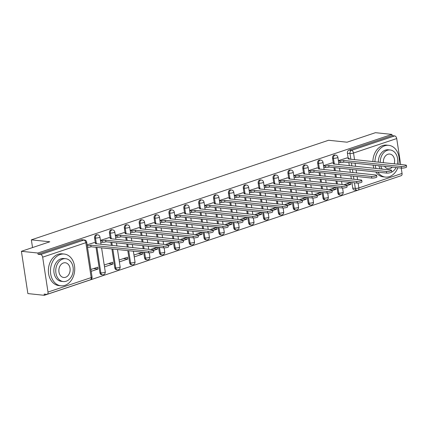 <?xml version="1.0" encoding="UTF-8"?>
<svg xmlns="http://www.w3.org/2000/svg" width="428" height="428" viewBox="0 0 428 428"><rect width="100%" height="100%" fill="white"/><g stroke="black" fill="none" stroke-linecap="round" stroke-linejoin="round"><path stroke-width="0.64" d="M96.76 234.737A2.552 1.937 96 0 0 96.118 234.811A2.552 1.937 96 0 0 94.588 237.915L95.498 238.011A2.552 1.937 -84 0 1 97.028 234.908A2.552 1.937 -84 0 1 97.67 234.833L96.76 234.737M111.633 229.756A2.552 1.937 96 0 0 110.986 229.831A2.552 1.937 96 0 0 109.456 232.934L110.371 233.03A2.552 1.937 -84 0 1 111.901 229.927A2.552 1.937 -84 0 1 112.543 229.852L111.633 229.756M126.501 224.775A2.552 1.937 96 0 0 125.859 224.844A2.552 1.937 96 0 0 124.329 227.953L125.238 228.049A2.552 1.937 -84 0 1 126.768 224.941A2.552 1.937 -84 0 1 127.416 224.871L126.501 224.775M141.374 219.789A2.552 1.937 96 0 0 140.732 219.864A2.552 1.937 96 0 0 139.202 222.967L140.111 223.063A2.552 1.937 -84 0 1 141.641 219.96A2.552 1.937 -84 0 1 142.283 219.885L141.374 219.789M156.247 214.808A2.552 1.937 96 0 0 155.599 214.883A2.552 1.937 96 0 0 154.075 217.986L154.984 218.082A2.552 1.937 -84 0 1 156.514 214.979A2.552 1.937 -84 0 1 157.156 214.904L156.247 214.808M171.114 209.827A2.552 1.937 96 0 0 170.472 209.902A2.552 1.937 96 0 0 168.942 213.005L169.852 213.101A2.552 1.937 -84 0 1 171.382 209.993A2.552 1.937 -84 0 1 172.029 209.923L171.114 209.827M185.987 204.846A2.552 1.937 96 0 0 185.345 204.916A2.552 1.937 96 0 0 183.815 208.024L184.725 208.12A2.552 1.937 -84 0 1 186.255 205.012A2.552 1.937 -84 0 1 186.897 204.942L185.987 204.846M200.86 199.86A2.552 1.937 96 0 0 200.218 199.935A2.552 1.937 96 0 0 198.688 203.038L199.598 203.134A2.552 1.937 -84 0 1 201.128 200.031A2.552 1.937 -84 0 1 201.77 199.956L200.86 199.86M215.733 194.879A2.552 1.937 96 0 0 215.086 194.954A2.552 1.937 96 0 0 213.556 198.057L214.471 198.153A2.552 1.937 -84 0 1 215.996 195.05A2.552 1.937 -84 0 1 216.643 194.975L215.733 194.879M230.601 189.898A2.552 1.937 96 0 0 229.959 189.973A2.552 1.937 96 0 0 228.429 193.076L229.338 193.172A2.552 1.937 -84 0 1 230.869 190.064A2.552 1.937 -84 0 1 231.511 189.995L230.601 189.898M245.474 184.917A2.552 1.937 96 0 0 244.832 184.987A2.552 1.937 96 0 0 243.302 188.095L244.211 188.186A2.552 1.937 -84 0 1 245.742 185.083A2.552 1.937 -84 0 1 246.384 185.008L245.474 184.917M260.347 179.931A2.552 1.937 96 0 0 259.7 180.006A2.552 1.937 96 0 0 258.175 183.109L259.084 183.205A2.552 1.937 -84 0 1 260.615 180.102A2.552 1.937 -84 0 1 261.257 180.028L260.347 179.931M275.215 174.95A2.552 1.937 96 0 0 274.573 175.025A2.552 1.937 96 0 0 273.043 178.128L273.952 178.225A2.552 1.937 -84 0 1 275.482 175.122A2.552 1.937 -84 0 1 276.13 175.047L275.215 174.95M290.088 169.97A2.552 1.937 96 0 0 289.446 170.044A2.552 1.937 96 0 0 287.916 173.147L288.825 173.244A2.552 1.937 -84 0 1 290.355 170.135A2.552 1.937 -84 0 1 290.997 170.066L290.088 169.97M304.961 164.989A2.552 1.937 96 0 0 304.313 165.058A2.552 1.937 96 0 0 302.789 168.167L303.698 168.258A2.552 1.937 -84 0 1 305.228 165.155A2.552 1.937 -84 0 1 305.87 165.08L304.961 164.989M319.828 160.002A2.552 1.937 96 0 0 319.186 160.077A2.552 1.937 96 0 0 317.656 163.18L318.566 163.277A2.552 1.937 -84 0 1 320.096 160.174A2.552 1.937 -84 0 1 320.743 160.099L319.828 160.002M334.701 155.022A2.552 1.937 96 0 0 334.059 155.096A2.552 1.937 96 0 0 332.529 158.2L333.439 158.296A2.552 1.937 -84 0 1 334.969 155.193A2.552 1.937 -84 0 1 335.611 155.118L334.701 155.022M21.4 251.3L49.809 241.783L31.351 239.846L328.586 140.266L347.044 142.203L375.452 132.685L391.925 134.413L37.873 253.028L21.4 251.3L27.874 293.587L44.341 295.315L398.388 176.636M44.341 295.315L44.154 294.084L46.722 294.352A2.552 1.573 -108.5 0 0 47.155 294.309A2.552 1.573 -108.5 0 0 48 292.062L42.661 257.169A2.552 1.573 -108.5 0 0 40.628 254.532L83.813 240.065A2.552 1.937 -84 0 1 84.455 239.99L81.887 239.717A2.552 1.937 -84 0 0 81.245 239.792L83.813 240.065A2.552 1.573 -108.5 0 1 85.841 242.703L42.661 257.169M37.873 253.028L38.06 254.259L40.628 254.532M352.742 188.106L355.304 188.379A2.552 1.937 -84 0 0 356.947 190.278L354.379 190.005A2.552 1.937 -84 0 1 352.742 188.106L351.886 182.537M351.34 178.974L350.869 175.887M350.323 172.324L349.853 169.237M349.307 165.673L348.836 162.587M348.151 158.109L347.402 153.219L349.965 153.486A2.552 1.937 -84 0 1 351.495 150.383L394.68 135.917A2.552 1.573 71.5 0 1 396.713 138.554L400.688 164.523M401.234 168.086L402.053 173.442A2.552 1.573 71.5 0 1 401.207 175.689L358.022 190.16A2.552 1.573 71.5 0 0 358.867 187.913L402.053 173.442M394.68 135.917L392.112 135.644L391.925 134.413M332.058 190.631L335.985 189.315L331.566 188.85M335.985 189.315L335.707 187.464L328.993 189.711M331.951 162.95L323.515 165.625M317.185 195.612L321.118 194.296L316.699 193.831M321.118 194.296L320.834 192.445L314.125 194.692M317.084 167.931L308.642 170.606M302.312 200.593L306.245 199.277L301.826 198.817M306.245 199.277L305.961 197.431L299.252 199.678M302.211 172.917L293.774 175.592M287.445 205.579L291.372 204.258L286.953 203.798M291.372 204.258L291.088 202.412L284.379 204.659M287.338 177.898L278.901 180.573M272.572 210.56L276.504 209.244L272.085 208.778M276.504 209.244L276.221 207.393L269.512 209.64M272.47 182.879L264.028 185.554M257.699 215.541L261.631 214.225L257.212 213.759M261.631 214.225L261.348 212.374L254.639 214.621M257.597 187.86L249.16 190.54M242.831 220.522L246.758 219.206L242.339 218.745M246.758 219.206L246.475 217.36L239.766 219.607M242.724 192.846L234.287 195.521M227.958 225.508L231.885 224.186L227.466 223.726M231.885 224.186L231.607 222.341L224.893 224.588M227.851 197.827L219.414 200.502M213.085 230.489L217.017 229.173L212.598 228.707M217.017 229.173L216.734 227.322L210.025 229.569M212.984 202.808L204.541 205.483M198.212 235.47L202.144 234.153L197.725 233.688M202.144 234.153L201.861 232.302L195.152 234.555M198.111 207.794L189.674 210.469M183.345 240.45L187.271 239.134L182.852 238.674M187.271 239.134L186.988 237.289L180.279 239.536M183.238 212.775L174.801 215.45M168.471 245.437L172.404 244.121L167.985 243.655M172.404 244.121L172.12 242.269L165.411 244.516M168.37 217.756L159.928 220.431M153.599 250.417L157.531 249.101L153.112 248.636M157.531 249.101L157.247 247.25L150.538 249.497M153.497 222.737L145.06 225.412M134.242 256.902L142.658 254.082L138.239 253.617M142.658 254.082L142.374 252.231L133.959 255.051M138.624 227.723L130.187 230.398M119.369 261.882L127.79 259.063L123.371 258.603M127.79 259.063L127.507 257.217L119.086 260.037M123.756 232.704L115.314 235.379M104.502 266.869L112.917 264.049L108.498 263.584M112.917 264.049L112.634 262.198L104.218 265.018M108.883 237.684L100.446 240.359M91.18 271.331L98.044 269.03L93.625 268.565M98.044 269.03L97.761 267.179L90.897 269.48M94.01 242.665L87.119 244.821M99.927 272.807L100.837 272.904A2.552 1.937 -84 0 0 102.474 274.803L101.564 274.706A2.552 1.937 96 0 1 99.927 272.807L96.022 247.288M95.337 242.804L94.588 237.915M114.795 267.821L115.71 267.917A2.552 1.937 -84 0 0 117.347 269.822L116.437 269.726A2.552 1.937 96 0 1 114.795 267.821L111.911 248.952M111.366 245.388L110.889 242.302M110.205 237.824L109.456 232.934M129.668 262.84L130.577 262.936A2.552 1.937 -84 0 0 132.22 264.836L131.31 264.739A2.552 1.937 96 0 1 129.668 262.84L127.801 250.621M127.255 247.058L126.779 243.971M126.233 240.408L125.762 237.321M125.078 232.843L124.329 227.953M144.541 257.859L145.45 257.956A2.552 1.937 -84 0 0 147.093 259.855L146.178 259.759A2.552 1.937 96 0 1 144.541 257.859L143.685 252.285M143.145 248.721L142.668 245.635M142.123 242.071L141.652 238.99M141.106 235.427L140.635 232.34M139.951 227.862L139.202 222.967M159.414 252.878L160.323 252.975A2.552 1.937 -84 0 0 161.961 254.874L161.051 254.778A2.552 1.937 96 0 1 159.414 252.878L158.558 247.304M158.012 243.741L157.541 240.654M156.996 237.091L156.525 234.004M155.979 230.441L155.508 227.359M154.818 222.876L154.075 217.986M174.282 247.892L175.191 247.989A2.552 1.937 -84 0 0 176.834 249.888L175.924 249.797A2.552 1.937 96 0 1 174.282 247.892L173.431 242.323M172.885 238.76L172.414 235.673M171.869 232.11L171.393 229.023M170.852 225.46L170.376 222.373M169.691 217.895L168.942 213.005M189.155 242.911L190.064 243.008A2.552 1.937 -84 0 0 191.707 244.907L190.797 244.811A2.552 1.937 96 0 1 189.155 242.911L188.304 237.342M187.758 233.774L187.282 230.692M186.736 227.129L186.266 224.042M185.72 220.479L185.249 217.392M184.564 212.914L183.815 208.024M204.028 237.931L204.937 238.027A2.552 1.937 -84 0 0 206.574 239.926L205.665 239.83A2.552 1.937 96 0 1 204.028 237.931L203.172 232.356M202.626 228.793L202.155 225.706M201.609 222.143L201.139 219.061M200.593 215.498L200.122 212.411M199.437 207.928L198.688 203.038M218.895 232.95L219.81 233.041A2.552 1.937 -84 0 0 221.447 234.945L220.538 234.849A2.552 1.937 96 0 1 218.895 232.95L218.045 227.375M217.499 223.812L217.028 220.725M216.482 217.162L216.012 214.075M215.466 210.512L214.99 207.43M214.305 202.947L213.556 198.057M233.768 227.964L234.678 228.06A2.552 1.937 -84 0 0 236.32 229.959L235.411 229.868A2.552 1.937 96 0 1 233.768 227.964L232.918 222.394M232.372 218.831L231.896 215.744M231.355 212.181L230.879 209.094M230.334 205.531L229.863 202.444M229.178 197.966L228.429 193.076M248.641 222.983L249.551 223.079A2.552 1.937 -84 0 0 251.193 224.978L250.278 224.882A2.552 1.937 96 0 1 248.641 222.983L247.785 217.408M247.24 213.845L246.769 210.763M246.223 207.2L245.752 204.113M245.207 200.55L244.736 197.463M244.051 192.985L243.302 188.095M263.509 218.002L264.424 218.098A2.552 1.937 -84 0 0 266.061 219.997L265.151 219.901A2.552 1.937 96 0 1 263.509 218.002L262.658 212.427M262.113 208.864L261.642 205.777M261.096 202.214L260.625 199.132M260.08 195.569L259.609 192.482M258.919 187.999L258.175 183.109M278.382 213.021L279.291 213.112A2.552 1.937 -84 0 0 280.934 215.017L280.024 214.92A2.552 1.937 96 0 1 278.382 213.021L277.531 207.446M276.986 203.883L276.515 200.796M275.969 197.233L275.493 194.146M274.947 190.583L274.476 187.501M273.792 183.018L273.043 178.128M293.255 208.035L294.164 208.131A2.552 1.937 -84 0 0 295.807 210.03L294.892 209.939A2.552 1.937 96 0 1 293.255 208.035L292.399 202.465M291.859 198.902L291.382 195.815M290.837 192.252L290.366 189.165M289.82 185.602L289.349 182.515M288.665 178.037L287.916 173.147M308.128 203.054L309.037 203.15A2.552 1.937 -84 0 0 310.675 205.049L309.765 204.953A2.552 1.937 96 0 1 308.128 203.054L307.272 197.479M306.726 193.916L306.255 190.834M305.71 187.271L305.239 184.184M304.693 180.621L304.222 177.534M303.532 173.056L302.789 168.167M322.996 198.073L323.905 198.169A2.552 1.937 -84 0 0 325.548 200.069L324.638 199.972A2.552 1.937 96 0 1 322.996 198.073L322.145 192.498M321.599 188.935L321.128 185.848M320.583 182.285L320.107 179.204M319.566 175.641L319.09 172.554M318.405 168.07L317.656 163.18M337.869 193.092L338.778 193.183A2.552 1.937 -84 0 0 340.421 195.088L339.511 194.991A2.552 1.937 96 0 1 337.869 193.092L337.018 187.518M336.472 183.954L335.996 180.867M335.45 177.304L334.98 174.217M334.434 170.654L333.963 167.567M333.278 163.089L332.529 158.2M32.533 247.571L31.351 239.846M346.926 185.65L350.858 184.329L346.439 183.869M350.858 184.329L350.575 182.483L343.866 184.73M346.824 157.969L338.388 160.644M38.06 254.259L81.245 239.792M392.112 135.644L348.932 150.116A2.552 1.937 96 0 0 347.402 153.219M338.414 160.821L340.03 160.987A2.552 0.546 -8.7 0 0 343.588 160.521L343.834 162.126A2.552 0.546 171.3 0 1 340.271 162.592L338.66 162.421M343.732 160.473L401.261 166.508A2.937 0.626 -8.7 0 0 404.514 166.208A2.937 0.626 -8.7 0 0 406.354 165.331L406.6 166.936A2.937 0.626 171.3 0 1 404.76 167.813A2.937 0.626 171.3 0 1 401.507 168.113L343.978 162.078M406.354 165.331A2.937 0.626 -8.7 0 0 405.648 165.042L348.264 158.959A2.552 0.546 -8.7 0 0 349.13 158.397A2.552 0.546 -8.7 0 0 348.51 158.146L346.482 157.932M323.541 165.802L325.157 165.973A2.552 0.546 -8.7 0 0 328.72 165.508L328.966 167.107A2.552 0.546 171.3 0 1 325.403 167.573L323.787 167.401M328.859 165.459L386.388 171.494A2.937 0.626 -8.7 0 0 389.64 171.189A2.937 0.626 -8.7 0 0 391.481 170.312L391.727 171.917A2.937 0.626 171.3 0 1 389.887 172.794A2.937 0.626 171.3 0 1 386.634 173.094L329.105 167.059M391.481 170.312A2.937 0.626 -8.7 0 0 390.775 170.023L333.391 163.94A2.552 0.546 -8.7 0 0 334.257 163.378A2.552 0.546 -8.7 0 0 333.642 163.127L331.609 162.913M308.668 170.783L310.284 170.954A2.552 0.546 -8.7 0 0 313.847 170.488L314.093 172.088A2.552 0.546 171.3 0 1 310.53 172.554L308.914 172.388M313.992 170.44L371.515 176.475A2.937 0.626 -8.7 0 0 374.768 176.176A2.937 0.626 -8.7 0 0 376.613 175.298L376.859 176.898A2.937 0.626 171.3 0 1 375.014 177.775A2.937 0.626 171.3 0 1 371.761 178.08L314.238 172.045M376.613 175.298A2.937 0.626 -8.7 0 0 375.902 175.004L318.518 168.921A2.552 0.546 -8.7 0 0 319.384 168.364A2.552 0.546 -8.7 0 0 318.769 168.113L316.736 167.899M398.843 164.325A15.959 12.096 96 0 0 388.752 145.338A15.959 12.096 96 0 0 384.729 145.798A15.959 12.096 96 0 0 374.944 161.821M375.195 165.352A15.959 12.096 96 0 0 375.977 168.471M377.806 172.168A15.959 12.096 96 0 0 385.425 177.08A15.959 12.096 96 0 0 389.448 176.62A15.959 12.096 96 0 0 397.863 167.733M388.752 145.338L386.687 145.124A15.959 12.096 96 0 0 382.664 145.584A15.959 12.096 96 0 0 372.874 161.602M373.13 165.138A15.959 12.096 96 0 0 373.906 168.252M375.741 171.954A15.959 12.096 96 0 0 383.354 176.86L385.425 177.08M380.289 168.926A11.486 8.71 -84 0 1 378.866 165.738M378.347 162.18A11.486 8.71 -84 0 1 385.393 150.116A11.486 8.71 -84 0 1 388.287 149.784L390.192 149.982A11.486 8.71 96 0 0 387.297 150.314A11.486 8.71 96 0 0 380.251 162.378M380.77 165.936A11.486 8.71 96 0 0 382.193 169.124M384.585 166.337A7.404 5.612 96 0 0 388.223 168.771A7.404 5.612 96 0 0 390.09 168.562A7.404 5.612 96 0 0 392.283 167.145M394.199 163.838A7.404 5.612 96 0 0 389.764 154.048A7.404 5.612 96 0 0 387.902 154.257A7.404 5.612 96 0 0 383.397 162.71M391.625 172.12A11.486 8.71 96 0 0 396.098 167.546M397.345 164.17A11.486 8.71 96 0 0 390.192 149.982M60.23 254.516A15.959 12.096 96 0 0 50.445 271.309A15.959 12.096 96 0 0 60.92 285.792A15.959 12.096 96 0 0 64.944 285.337A15.959 12.096 96 0 0 74.729 268.543A15.959 12.096 96 0 0 64.254 254.055A15.959 12.096 96 0 0 60.23 254.516M64.254 254.055L62.183 253.836A15.959 12.096 96 0 0 58.16 254.296A15.959 12.096 96 0 0 48.375 271.09A15.959 12.096 96 0 0 58.855 285.578L60.92 285.792M63.291 281.549L61.391 281.351A11.486 8.71 -84 0 1 53.848 270.924A11.486 8.71 -84 0 1 60.888 258.828A11.486 8.71 -84 0 1 63.788 258.501L65.693 258.699A11.486 8.71 96 0 0 62.793 259.031A11.486 8.71 96 0 0 55.747 271.122A11.486 8.71 96 0 0 63.291 281.549A11.486 8.71 96 0 0 66.19 281.223A11.486 8.71 96 0 0 73.236 269.126A11.486 8.71 96 0 0 65.693 258.699M65.586 277.274A7.404 5.612 96 0 0 70.128 269.485A7.404 5.612 96 0 0 65.265 262.76A7.404 5.612 96 0 0 63.398 262.974A7.404 5.612 96 0 0 58.855 270.769A7.404 5.612 96 0 0 63.718 277.488A7.404 5.612 96 0 0 65.586 277.274M293.801 175.764L295.416 175.935A2.552 0.546 -8.7 0 0 298.974 175.469L299.22 177.074A2.552 0.546 171.3 0 1 295.657 177.54L294.047 177.369M299.119 175.421L356.647 181.456A2.937 0.626 -8.7 0 0 359.9 181.156A2.937 0.626 -8.7 0 0 361.74 180.279L361.986 181.879A2.937 0.626 171.3 0 1 360.146 182.761A2.937 0.626 171.3 0 1 356.893 183.061L299.365 177.026M361.74 180.279A2.937 0.626 -8.7 0 0 361.029 179.99L303.645 173.907A2.552 0.546 -8.7 0 0 304.517 173.345A2.552 0.546 -8.7 0 0 303.896 173.094L301.863 172.88M278.928 180.75L280.543 180.916A2.552 0.546 -8.7 0 0 284.106 180.45L284.347 182.055A2.552 0.546 171.3 0 1 280.789 182.521L279.174 182.349M284.245 180.402L341.774 186.437A2.937 0.626 -8.7 0 0 345.027 186.137A2.937 0.626 -8.7 0 0 346.867 185.26L347.113 186.865A2.937 0.626 171.3 0 1 345.273 187.742A2.937 0.626 171.3 0 1 342.02 188.042L284.492 182.007M346.867 185.26A2.937 0.626 -8.7 0 0 346.161 184.971L288.777 178.888A2.552 0.546 -8.7 0 0 289.644 178.326A2.552 0.546 -8.7 0 0 289.028 178.075L286.995 177.861M264.055 185.731L265.67 185.902A2.552 0.546 -8.7 0 0 269.233 185.436L269.48 187.036A2.552 0.546 171.3 0 1 265.916 187.501L264.301 187.336M269.378 185.388L326.901 191.423A2.937 0.626 -8.7 0 0 330.154 191.123A2.937 0.626 -8.7 0 0 332 190.241L332.24 191.846A2.937 0.626 171.3 0 1 330.4 192.723A2.937 0.626 171.3 0 1 327.147 193.023L269.619 186.988M332 190.241A2.937 0.626 -8.7 0 0 331.288 189.952L273.904 183.869A2.552 0.546 -8.7 0 0 274.771 183.312A2.552 0.546 -8.7 0 0 274.155 183.056L272.122 182.842M249.187 190.711L250.797 190.883A2.552 0.546 -8.7 0 0 254.36 190.417L254.607 192.022A2.552 0.546 171.3 0 1 251.043 192.482L249.428 192.316M254.505 190.369L312.033 196.404A2.937 0.626 -8.7 0 0 315.286 196.104A2.937 0.626 -8.7 0 0 317.127 195.227L317.373 196.827A2.937 0.626 171.3 0 1 315.532 197.704A2.937 0.626 171.3 0 1 312.274 198.009L254.751 191.974M317.127 195.227A2.937 0.626 -8.7 0 0 316.415 194.933L259.031 188.85A2.552 0.546 -8.7 0 0 259.903 188.293A2.552 0.546 -8.7 0 0 259.282 188.042L257.249 187.828M234.314 195.692L235.93 195.864A2.552 0.546 -8.7 0 0 239.493 195.398L239.734 197.003A2.552 0.546 171.3 0 1 236.176 197.469L234.56 197.297M239.632 195.35L297.16 201.385A2.937 0.626 -8.7 0 0 300.413 201.085A2.937 0.626 -8.7 0 0 302.254 200.208L302.5 201.813A2.937 0.626 171.3 0 1 300.659 202.69A2.937 0.626 171.3 0 1 297.406 202.99L239.878 196.955M302.254 200.208A2.937 0.626 -8.7 0 0 301.547 199.919L244.163 193.836A2.552 0.546 -8.7 0 0 245.03 193.274A2.552 0.546 -8.7 0 0 244.415 193.023L242.382 192.809M219.441 200.679L221.057 200.844A2.552 0.546 -8.7 0 0 224.62 200.379L224.866 201.984A2.552 0.546 171.3 0 1 221.303 202.449L219.687 202.278M224.764 200.336L282.287 206.371A2.937 0.626 -8.7 0 0 285.54 206.066A2.937 0.626 -8.7 0 0 287.386 205.189L287.627 206.794A2.937 0.626 171.3 0 1 285.786 207.671A2.937 0.626 171.3 0 1 282.534 207.971L225.005 201.936M287.386 205.189A2.937 0.626 -8.7 0 0 286.674 204.9L229.29 198.817A2.552 0.546 -8.7 0 0 230.157 198.255A2.552 0.546 -8.7 0 0 229.542 198.004L227.509 197.79M204.568 205.659L206.184 205.831A2.552 0.546 -8.7 0 0 209.747 205.365L209.993 206.965A2.552 0.546 171.3 0 1 206.43 207.43L204.814 207.264M209.891 205.317L267.42 211.352A2.937 0.626 -8.7 0 0 270.673 211.052A2.937 0.626 -8.7 0 0 272.513 210.169L272.759 211.774A2.937 0.626 171.3 0 1 270.913 212.652A2.937 0.626 171.3 0 1 267.661 212.951L210.137 206.917M272.513 210.169A2.937 0.626 -8.7 0 0 271.801 209.881L214.417 203.798A2.552 0.546 -8.7 0 0 215.289 203.241A2.552 0.546 -8.7 0 0 214.669 202.984L212.636 202.77M189.7 210.64L191.316 210.811A2.552 0.546 -8.7 0 0 194.874 210.346L195.12 211.951A2.552 0.546 171.3 0 1 191.557 212.411L189.946 212.245M195.018 210.298L252.547 216.333A2.937 0.626 -8.7 0 0 255.8 216.033A2.937 0.626 -8.7 0 0 257.64 215.156L257.886 216.755A2.937 0.626 171.3 0 1 256.046 217.633A2.937 0.626 171.3 0 1 252.793 217.938L195.264 211.903M257.64 215.156A2.937 0.626 -8.7 0 0 256.928 214.861L199.55 208.778A2.552 0.546 -8.7 0 0 200.416 208.222A2.552 0.546 -8.7 0 0 199.796 207.971L197.763 207.757M174.827 215.626L176.443 215.792A2.552 0.546 -8.7 0 0 180.006 215.327L180.252 216.932A2.552 0.546 171.3 0 1 176.689 217.397L175.073 217.226M180.145 215.279L237.674 221.313A2.937 0.626 -8.7 0 0 240.927 221.014A2.937 0.626 -8.7 0 0 242.767 220.136L243.013 221.741A2.937 0.626 171.3 0 1 241.173 222.619A2.937 0.626 171.3 0 1 237.92 222.918L180.391 216.884M242.767 220.136A2.937 0.626 -8.7 0 0 242.061 219.848L184.677 213.765A2.552 0.546 -8.7 0 0 185.543 213.203A2.552 0.546 -8.7 0 0 184.928 212.951L182.895 212.737M159.954 220.607L161.57 220.773A2.552 0.546 -8.7 0 0 165.133 220.313L165.379 221.913A2.552 0.546 171.3 0 1 161.816 222.378L160.2 222.207M165.278 220.265L222.801 226.3A2.937 0.626 -8.7 0 0 226.054 225.995A2.937 0.626 -8.7 0 0 227.899 225.117L228.145 226.722A2.937 0.626 171.3 0 1 226.3 227.6A2.937 0.626 171.3 0 1 223.047 227.899L165.524 221.865M227.899 225.117A2.937 0.626 -8.7 0 0 227.188 224.828L169.804 218.745A2.552 0.546 -8.7 0 0 170.67 218.184A2.552 0.546 -8.7 0 0 170.055 217.932L168.022 217.718M145.087 225.588L146.702 225.759A2.552 0.546 -8.7 0 0 150.26 225.294L150.506 226.894A2.552 0.546 171.3 0 1 146.943 227.359L145.327 227.193M150.405 225.246L207.933 231.281A2.937 0.626 -8.7 0 0 211.186 230.981A2.937 0.626 -8.7 0 0 213.026 230.104L213.272 231.703A2.937 0.626 171.3 0 1 211.432 232.581A2.937 0.626 171.3 0 1 208.179 232.88L150.651 226.845M213.026 230.104A2.937 0.626 -8.7 0 0 212.315 229.809L154.931 223.726A2.552 0.546 -8.7 0 0 155.803 223.17A2.552 0.546 -8.7 0 0 155.182 222.913L153.149 222.704M130.214 230.569L131.829 230.74A2.552 0.546 -8.7 0 0 135.392 230.275L135.633 231.88A2.552 0.546 171.3 0 1 132.075 232.345L130.46 232.174M135.532 230.227L193.06 236.261A2.937 0.626 -8.7 0 0 196.313 235.962A2.937 0.626 -8.7 0 0 198.153 235.084L198.399 236.684A2.937 0.626 171.3 0 1 196.559 237.561A2.937 0.626 171.3 0 1 193.306 237.866L135.778 231.832M198.153 235.084A2.937 0.626 -8.7 0 0 197.447 234.79L140.063 228.713A2.552 0.546 -8.7 0 0 140.93 228.151A2.552 0.546 -8.7 0 0 140.314 227.899L138.281 227.685M115.341 235.555L116.956 235.721A2.552 0.546 -8.7 0 0 120.519 235.256L120.766 236.861A2.552 0.546 171.3 0 1 117.202 237.326L115.587 237.155M120.664 235.207L178.187 241.242A2.937 0.626 -8.7 0 0 181.44 240.943A2.937 0.626 -8.7 0 0 183.286 240.065L183.526 241.67A2.937 0.626 171.3 0 1 181.686 242.548A2.937 0.626 171.3 0 1 178.433 242.847L120.905 236.812M183.286 240.065A2.937 0.626 -8.7 0 0 182.574 239.776L125.19 233.693A2.552 0.546 -8.7 0 0 126.057 233.132A2.552 0.546 -8.7 0 0 125.441 232.88L123.408 232.666M100.473 240.536L102.083 240.702A2.552 0.546 -8.7 0 0 105.646 240.242L105.893 241.841A2.552 0.546 171.3 0 1 102.329 242.307L100.714 242.136M105.791 240.194L163.319 246.228A2.937 0.626 -8.7 0 0 166.572 245.923A2.937 0.626 -8.7 0 0 168.413 245.046L168.659 246.651A2.937 0.626 171.3 0 1 166.813 247.528A2.937 0.626 171.3 0 1 163.56 247.828L106.037 241.793M168.413 245.046A2.937 0.626 -8.7 0 0 167.701 244.757L110.317 238.674A2.552 0.546 -8.7 0 0 111.189 238.112A2.552 0.546 -8.7 0 0 110.568 237.861L108.535 237.647M87.253 245.688A2.552 0.546 -8.7 0 0 90.773 245.223L91.02 246.822A2.552 0.546 171.3 0 1 87.499 247.293M90.918 245.174L148.446 251.209A2.937 0.626 -8.7 0 0 151.699 250.91A2.937 0.626 -8.7 0 0 153.54 250.032L153.786 251.632A2.937 0.626 171.3 0 1 151.945 252.509A2.937 0.626 171.3 0 1 148.693 252.809L91.164 246.774M153.54 250.032A2.937 0.626 -8.7 0 0 152.833 249.738L95.449 243.655A2.552 0.546 -8.7 0 0 96.316 243.099A2.552 0.546 -8.7 0 0 95.701 242.842L93.668 242.633M48 292.062L91.18 277.59L85.841 242.703A2.552 0.546 -8.7 0 0 86.713 242.141A2.552 2.552 0 0 0 84.455 239.99M358.124 183.061L358.867 187.913A2.552 0.546 171.3 0 1 355.304 188.379L354.454 182.804M353.908 179.241L353.437 176.154M352.891 172.591L352.421 169.504M351.875 165.941L351.399 162.859M350.853 159.291L349.965 153.486A2.552 0.546 171.3 0 0 353.528 153.021L354.55 159.681M355.096 163.245L355.566 166.332M356.112 169.895L356.583 172.982M357.129 176.545L357.599 179.626M396.713 138.554L353.528 153.021A2.552 1.573 -108.5 0 0 351.495 150.383L348.932 150.116M102.474 274.803A2.552 2.552 0 0 0 105.267 271.876A2.552 0.546 -8.7 0 1 104.4 272.438A2.552 0.546 -8.7 0 1 100.837 272.904L96.931 247.384M96.263 243.008L95.498 238.011A2.552 0.546 -8.7 0 0 99.061 237.545A2.552 0.546 171.3 0 0 99.927 236.989A2.552 2.552 0 0 0 97.67 234.833M117.347 269.822A2.552 2.552 0 0 0 120.14 266.895A2.552 0.546 -8.7 0 1 119.268 267.452A2.552 0.546 -8.7 0 1 115.71 267.917L112.821 249.048M112.275 245.485L111.804 242.398M111.136 238.027L110.371 233.03A2.552 0.546 -8.7 0 0 113.928 232.565A2.552 0.546 171.3 0 0 114.8 232.003A2.552 2.552 0 0 0 112.543 229.852M132.22 264.836A2.552 2.552 0 0 0 135.007 261.909A2.552 0.546 -8.7 0 1 134.141 262.471A2.552 0.546 -8.7 0 1 130.577 262.936L128.71 250.717M128.165 247.154L127.694 244.067M127.148 240.504L126.672 237.417M126.003 233.046L125.238 228.049A2.552 0.546 -8.7 0 0 128.801 227.584A2.552 0.546 171.3 0 0 129.668 227.022A2.552 2.552 0 0 0 127.416 224.871M147.093 259.855A2.552 2.552 0 0 0 149.88 256.928A2.552 0.546 -8.7 0 1 149.014 257.49A2.552 0.546 -8.7 0 1 145.45 257.956L144.6 252.381M144.054 248.818L143.578 245.731M143.038 242.168L142.561 239.086M142.016 235.518L141.545 232.436M140.876 228.06L140.111 223.063A2.552 0.546 -8.7 0 0 143.674 222.597A2.552 0.546 171.3 0 0 144.541 222.041A2.552 2.552 0 0 0 142.283 219.885M161.961 254.874A2.552 2.552 0 0 0 164.753 251.948A2.552 0.546 -8.7 0 1 163.887 252.509A2.552 0.546 -8.7 0 1 160.323 252.975L159.467 247.4M158.922 243.837L158.451 240.75M157.905 237.187L157.434 234.1M156.889 230.537L156.418 227.45M155.749 223.079L154.984 218.082A2.552 0.546 -8.7 0 0 158.547 217.617A2.552 0.546 171.3 0 0 159.414 217.055A2.552 2.552 0 0 0 157.156 214.904M176.834 249.888A2.552 2.552 0 0 0 179.621 246.967A2.552 0.546 -8.7 0 1 178.754 247.523A2.552 0.546 -8.7 0 1 175.191 247.989L174.34 242.419M173.795 238.856L173.324 235.769M172.778 232.206L172.307 229.119M171.762 225.556L171.286 222.469M170.617 218.098L169.852 213.101A2.552 0.546 -8.7 0 0 173.415 212.636A2.552 0.546 171.3 0 0 174.287 212.074A2.552 2.552 0 0 0 172.029 209.923M191.707 244.907A2.552 2.552 0 0 0 194.494 241.981A2.552 0.546 -8.7 0 1 193.627 242.542A2.552 0.546 -8.7 0 1 190.064 243.008L189.213 237.433M188.668 233.87L188.197 230.788M187.651 227.225L187.175 224.138M186.629 220.575L186.159 217.488M185.49 213.117L184.725 208.12A2.552 0.546 -8.7 0 0 188.288 207.655A2.552 0.546 171.3 0 0 189.155 207.093A2.552 2.552 0 0 0 186.897 204.942M206.574 239.926A2.552 2.552 0 0 0 209.367 237A2.552 0.546 -8.7 0 1 208.5 237.561A2.552 0.546 -8.7 0 1 204.937 238.027L204.081 232.452M203.535 228.889L203.065 225.802M202.519 222.239L202.048 219.152M201.502 215.589L201.032 212.507M200.363 208.131L199.598 203.134A2.552 0.546 -8.7 0 0 203.161 202.669A2.552 0.546 171.3 0 0 204.028 202.112A2.552 2.552 0 0 0 201.77 199.956M221.447 234.945A2.552 2.552 0 0 0 224.24 232.019A2.552 0.546 -8.7 0 1 223.368 232.581A2.552 0.546 -8.7 0 1 219.81 233.041L218.954 227.471M218.408 223.908L217.938 220.821M217.392 217.258L216.921 214.171M216.375 210.608L215.905 207.521M215.236 203.15L214.471 198.153A2.552 0.546 -8.7 0 0 218.029 197.688A2.552 0.546 171.3 0 0 218.901 197.126A2.552 2.552 0 0 0 216.643 194.975M236.32 229.959A2.552 2.552 0 0 0 239.108 227.038A2.552 0.546 -8.7 0 1 238.241 227.594A2.552 0.546 -8.7 0 1 234.678 228.06L233.827 222.49M233.281 218.927L232.811 215.84M232.265 212.277L231.789 209.19M231.248 205.627L230.772 202.54M230.104 198.169L229.338 193.172A2.552 0.546 -8.7 0 0 232.902 192.707A2.552 0.546 171.3 0 0 233.768 192.145A2.552 2.552 0 0 0 231.511 189.995M251.193 224.978A2.552 2.552 0 0 0 253.981 222.052A2.552 0.546 -8.7 0 1 253.114 222.614A2.552 0.546 -8.7 0 1 249.551 223.079L248.7 217.504M248.154 213.941L247.678 210.86M247.133 207.291L246.662 204.21M246.116 200.646L245.645 197.559M244.977 193.189L244.211 188.186A2.552 0.546 -8.7 0 0 247.775 187.726A2.552 0.546 171.3 0 0 248.641 187.164A2.552 2.552 0 0 0 246.384 185.008M266.061 219.997A2.552 2.552 0 0 0 268.854 217.071A2.552 0.546 -8.7 0 1 267.981 217.633A2.552 0.546 -8.7 0 1 264.424 218.098L263.568 212.523M263.022 208.96L262.551 205.873M262.006 202.31L261.535 199.223M260.989 195.66L260.518 192.579M259.85 188.202L259.084 183.205A2.552 0.546 -8.7 0 0 262.642 182.74A2.552 0.546 171.3 0 0 263.514 182.184A2.552 2.552 0 0 0 261.257 180.028M280.934 215.017A2.552 2.552 0 0 0 283.721 212.09A2.552 0.546 -8.7 0 1 282.855 212.652A2.552 0.546 -8.7 0 1 279.291 213.112L278.441 207.543M277.895 203.979L277.424 200.893M276.879 197.329L276.408 194.242M275.862 190.679L275.386 187.592M274.717 183.221L273.952 178.225A2.552 0.546 -8.7 0 0 277.515 177.759A2.552 0.546 171.3 0 0 278.382 177.197A2.552 2.552 0 0 0 276.13 175.047M295.807 210.03A2.552 2.552 0 0 0 298.594 207.109A2.552 0.546 -8.7 0 1 297.728 207.666A2.552 0.546 -8.7 0 1 294.164 208.131L293.314 202.562M292.768 198.999L292.292 195.912M291.752 192.349L291.275 189.262M290.73 185.699L290.259 182.612M289.59 178.241L288.825 173.244A2.552 0.546 -8.7 0 0 292.388 172.778A2.552 0.546 171.3 0 0 293.255 172.216A2.552 2.552 0 0 0 290.997 170.066M310.675 205.049A2.552 2.552 0 0 0 313.467 202.123A2.552 0.546 -8.7 0 1 312.601 202.685A2.552 0.546 -8.7 0 1 309.037 203.15L308.181 197.576M307.636 194.012L307.165 190.925M306.619 187.362L306.148 184.281M305.603 180.718L305.132 177.631M304.463 173.26L303.698 168.258A2.552 0.546 -8.7 0 0 307.261 167.792A2.552 0.546 171.3 0 0 308.128 167.236A2.552 2.552 0 0 0 305.87 165.08M325.548 200.069A2.552 2.552 0 0 0 328.34 197.142A2.552 0.546 -8.7 0 1 327.468 197.704A2.552 0.546 -8.7 0 1 323.905 198.169L323.054 192.595M322.509 189.032L322.038 185.945M321.492 182.381L321.021 179.295M320.476 175.731L320.005 172.65M319.331 168.274L318.566 163.277A2.552 0.546 -8.7 0 0 322.129 162.811A2.552 0.546 171.3 0 0 323.001 162.255A2.552 2.552 0 0 0 320.743 160.099M340.421 195.088A2.552 2.552 0 0 0 343.208 192.161A2.552 0.546 -8.7 0 1 342.341 192.718A2.552 0.546 -8.7 0 1 338.778 193.183L337.927 187.614M337.382 184.051L336.911 180.964M336.365 177.401L335.889 174.314M335.343 170.751L334.873 167.664M334.204 163.293L333.439 158.296A2.552 0.546 -8.7 0 0 337.002 157.83A2.552 0.546 171.3 0 0 337.869 157.269A2.552 2.552 0 0 0 335.611 155.118M92.052 277.034A2.552 0.546 -8.7 0 1 91.18 277.59A2.552 1.573 71.5 0 1 90.34 279.837A2.552 2.552 0 0 0 92.052 277.034L86.713 242.141M343.588 160.521L343.834 162.126M340.03 160.987L340.271 162.592M401.261 166.508L401.507 168.113M328.72 165.508L328.966 167.107M325.157 165.973L325.403 167.573M386.388 171.494L386.634 173.094M313.847 170.488L314.093 172.088M310.284 170.954L310.53 172.554M371.515 176.475L371.761 178.08M298.974 175.469L299.22 177.074M295.416 175.935L295.657 177.54M356.647 181.456L356.893 183.061M284.106 180.45L284.347 182.055M280.543 180.916L280.789 182.521M341.774 186.437L342.02 188.042M269.233 185.436L269.48 187.036M265.67 185.902L265.916 187.501M326.901 191.423L327.147 193.023M254.36 190.417L254.607 192.022M250.797 190.883L251.043 192.482M312.033 196.404L312.274 198.009M239.493 195.398L239.734 197.003M235.93 195.864L236.176 197.469M297.16 201.385L297.406 202.99M224.62 200.379L224.866 201.984M221.057 200.844L221.303 202.449M282.287 206.371L282.534 207.971M209.747 205.365L209.993 206.965M206.184 205.831L206.43 207.43M267.42 211.352L267.661 212.951M194.874 210.346L195.12 211.951M191.316 210.811L191.557 212.411M252.547 216.333L252.793 217.938M180.006 215.327L180.252 216.932M176.443 215.792L176.689 217.397M237.674 221.313L237.92 222.918M165.133 220.313L165.379 221.913M161.57 220.773L161.816 222.378M222.801 226.3L223.047 227.899M150.26 225.294L150.506 226.894M146.702 225.759L146.943 227.359M207.933 231.281L208.179 232.88M135.392 230.275L135.633 231.88M131.829 230.74L132.075 232.345M193.06 236.261L193.306 237.866M120.519 235.256L120.766 236.861M116.956 235.721L117.202 237.326M178.187 241.242L178.433 242.847M105.646 240.242L105.893 241.841M102.083 240.702L102.329 242.307M163.319 246.228L163.56 247.828M90.773 245.223L91.02 246.822M148.446 251.209L148.693 252.809M337.869 157.269L338.992 164.593M339.538 168.156L340.009 171.243M340.554 174.806L341.025 177.888M341.571 181.451L342.042 184.538M342.582 188.069L343.208 192.161M323.001 162.255L324.119 169.574M324.665 173.137L325.136 176.224M325.681 179.787L326.152 182.874M326.698 186.437L327.174 189.518M327.709 193.049L328.34 197.142M308.128 167.236L309.246 174.554M309.792 178.118L310.263 181.204M310.808 184.768L311.284 187.855M311.83 191.418L312.301 194.505M312.841 198.036L313.467 202.123M293.255 172.216L294.378 179.535M294.919 183.104L295.395 186.185M295.941 189.748L296.411 192.835M296.957 196.399L297.428 199.485M297.968 203.016L298.594 207.109M278.382 177.197L279.505 184.522M280.051 188.085L280.522 191.172M281.068 194.735L281.538 197.816M282.084 201.379L282.555 204.466M283.095 207.997L283.721 212.09M263.514 182.184L264.632 189.502M265.178 193.065L265.649 196.152M266.195 199.716L266.671 202.802M267.211 206.366L267.687 209.447M268.228 212.978L268.854 217.071M248.641 187.164L249.759 194.483M250.305 198.046L250.781 201.133M251.327 204.696L251.798 207.783M252.343 211.346L252.814 214.433M253.355 217.964L253.981 222.052M233.768 192.145L234.892 199.469M235.437 203.032L235.908 206.114M236.454 209.677L236.925 212.764M237.47 216.327L237.941 219.414M238.482 222.945L239.108 227.038M218.901 197.126L220.019 204.45M220.564 208.013L221.035 211.1M221.581 214.663L222.052 217.745M222.597 221.308L223.074 224.395M223.614 227.926L224.24 232.019M204.028 202.112L205.146 209.431M205.691 212.994L206.168 216.081M206.708 219.644L207.184 222.731M207.73 226.294L208.201 229.376M208.741 232.907L209.367 237M189.155 207.093L190.278 214.412M190.824 217.975L191.295 221.062M191.84 224.625L192.311 227.712M192.857 231.275L193.328 234.362M193.868 237.893L194.494 241.981M174.287 212.074L175.405 219.398M175.951 222.961L176.422 226.043M176.967 229.606L177.438 232.693M177.984 236.256L178.455 239.343M178.995 242.874L179.621 246.967M159.414 217.055L160.532 224.379M161.078 227.942L161.549 231.029M162.094 234.592L162.57 237.674M163.116 241.242L163.587 244.324M164.127 247.855L164.753 251.948M144.541 222.041L145.664 229.36M146.205 232.923L146.681 236.01M147.227 239.573L147.697 242.66M148.243 246.223L148.714 249.31M149.254 252.836L149.88 256.928M129.668 227.022L130.791 234.341M131.337 237.904L131.808 240.991M132.354 244.554L132.824 247.641M133.37 251.204L135.007 261.909M114.8 232.003L115.918 239.327M116.464 242.89L116.935 245.972M117.481 249.535L120.14 266.895M99.927 236.989L101.045 244.308M101.591 247.871L105.267 271.876M47.155 294.309L90.34 279.837M356.947 190.278A2.552 2.552 0 0 0 358.022 190.16M349.13 158.397L349.243 159.125M334.257 163.378L334.37 164.106M319.384 168.364L319.497 169.087M304.517 173.345L304.624 174.073M289.644 178.326L289.756 179.054M274.771 183.312L274.883 184.035M259.903 188.293L260.01 189.016M245.03 193.274L245.142 194.002M230.157 198.255L230.269 198.983M215.289 203.241L215.396 203.963M200.416 208.222L200.529 208.944M185.543 213.203L185.656 213.93M170.67 218.184L170.783 218.911M155.803 223.17L155.91 223.892M140.93 228.151L141.042 228.873M126.057 233.132L126.169 233.859M111.189 238.112L111.296 238.84M96.316 243.099L96.428 243.821"/></g></svg>
